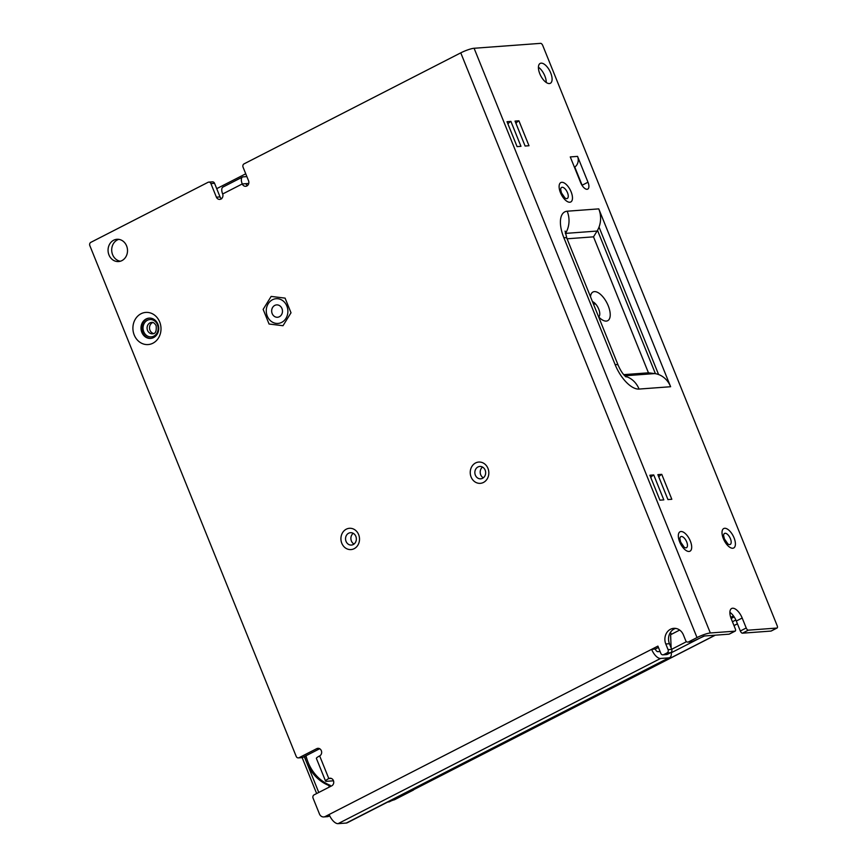 <?xml version="1.0" encoding="UTF-8"?>
<svg xmlns="http://www.w3.org/2000/svg" width="867" height="867" viewBox="0 0 867 867"><rect width="100%" height="100%" fill="white"/><g stroke="black" fill="none" stroke-linecap="round" stroke-linejoin="round"><path stroke-width="1.3" d="M291.009 312.781L285.091 298.118L271.154 296.416L263.145 309.367L269.063 324.02L283 325.721L291.009 312.781L285.091 298.118L271.154 296.416L263.145 309.367L269.063 324.02L283 325.721L291.009 312.781M281.97 308.565A6.199 5.397 -94.2 0 0 276.616 304.891A6.199 5.397 -94.2 0 0 271.685 311.47A6.199 5.397 -94.2 0 0 277.538 317.257A6.199 5.397 -94.2 0 0 281.97 308.565A6.199 5.397 -94.2 0 0 276.616 304.891A6.199 5.397 -94.2 0 0 271.685 311.47A6.199 5.397 -94.2 0 0 277.538 317.257A6.199 5.397 -94.2 0 0 281.97 308.565M565.035 198.044A6.199 2.861 62.9 0 0 567.289 198.467A6.199 2.861 62.9 0 0 567.495 192.723A6.199 2.861 62.9 0 0 561.632 187.424A6.199 2.861 62.9 0 0 560.667 189.505L561.469 192.886L565.035 198.044M475.354 475.149A6.199 5.397 -94.2 0 0 480.719 478.822A6.199 5.397 -94.2 0 0 485.65 472.244A6.199 5.397 -94.2 0 0 479.798 466.457A6.199 5.397 -94.2 0 0 475.354 475.149M482.529 467.075A6.199 5.397 -94.2 0 0 480.697 474.758A6.199 5.397 -94.2 0 0 483.331 477.815M298.356 757.899A2.482 2.157 -94.2 0 0 299.082 757.693L302.735 757.422A2.482 2.157 85.8 0 1 301.998 757.628L298.356 757.899A2.482 2.157 -94.2 0 1 296.211 756.425L89.821 245.599A2.482 2.157 -94.2 0 1 90.872 242.326L208.026 182.319A2.482 2.157 -94.2 0 1 208.763 182.113L212.404 181.842A2.482 2.157 85.8 0 1 214.55 183.305L220.045 196.917A3.967 3.457 -94.2 0 0 221.605 198.803M267.274 316.087A12.398 10.805 85.8 0 1 276.161 298.703A12.398 10.805 85.8 0 1 287.855 310.278A12.398 10.805 85.8 0 1 277.993 323.434A12.398 10.805 85.8 0 1 267.274 316.087M134.222 335.009A16.126 14.045 85.8 0 1 148.17 312.467A16.126 14.045 85.8 0 1 158.477 337.978A16.126 14.045 85.8 0 1 134.222 335.009M108.971 254.941A11.163 9.721 85.8 0 1 116.958 239.292A11.163 9.721 85.8 0 1 127.482 249.707A11.163 9.721 85.8 0 1 118.606 261.552A11.163 9.721 85.8 0 1 108.971 254.941M214.55 183.305L210.909 183.576L216.403 197.188A3.967 3.457 -94.2 0 0 222.667 193.98L242.261 183.945A3.967 3.457 -94.2 0 0 248.536 180.726L243.042 167.125A2.482 2.157 -94.2 0 1 244.082 163.852L460.767 52.854A10.415 1.767 -22 0 1 474.097 48.27L540.64 43.35A2.482 1.138 62.9 0 1 542.764 45.528L777.179 625.703A2.482 1.138 62.9 0 1 777.092 628.001A2.482 1.138 62.9 0 1 776.875 628.055L748.34 630.168L742.466 633.181L771.001 631.068L776.875 628.055M210.909 183.576A2.482 2.157 -94.2 0 0 208.763 182.113M299.082 757.693L316.726 748.654L319.11 748.481M329.709 815.814L328.864 816.248A4.964 4.324 85.8 0 1 327.401 816.66L323.749 816.931A4.964 4.324 -94.2 0 1 319.468 813.994L313.063 798.128A2.482 2.157 -94.2 0 1 314.103 794.855L331.747 785.816A3.967 3.457 -94.2 0 0 328.81 778.566A7.445 1.268 158 0 0 325.558 781.091L316.401 758.43A7.445 1.268 158 0 1 319.663 755.905A3.967 3.457 -94.2 0 0 316.726 748.654M323.749 816.931A4.964 4.324 -94.2 0 0 325.223 816.519L328.864 816.248M670.679 652.656L667.037 652.927A2.482 2.157 -94.2 0 0 668.078 649.654L671.719 649.383A2.482 2.157 85.8 0 1 670.679 652.656L667.341 654.357A2.482 2.157 85.8 0 1 666.615 654.563L662.973 654.834A2.482 2.157 -94.2 0 1 660.827 653.36L657.901 646.11L651.626 649.329A10.415 4.801 62.9 0 0 660.567 658.465L668.804 657.858A10.415 4.801 62.9 0 0 669.703 657.609L347.212 822.794A10.415 4.801 62.9 0 1 346.312 823.043L338.087 823.65A10.415 4.801 62.9 0 1 329.135 814.503L325.223 816.519M662.973 654.834A2.482 2.157 -94.2 0 0 663.699 654.628L667.341 654.357M667.037 652.927L663.699 654.628M668.078 649.654L665.791 643.986A11.163 9.721 85.8 0 1 673.778 628.337A11.163 9.721 85.8 0 1 683.424 634.958L685.71 640.615A2.482 2.157 -94.2 0 0 688.582 641.883L692.224 641.613A2.482 2.157 85.8 0 1 691.498 641.818L687.856 642.089M460.767 52.854L697.014 637.57L688.582 641.883M150.988 338.368A10.166 8.854 85.8 0 1 142.567 332.332A10.166 8.854 85.8 0 1 149.492 318.102M729.494 633.961A2.482 1.138 -117.1 0 1 729.32 634.102A2.482 1.138 -117.1 0 1 729.104 634.167L704.459 635.988L692.224 641.613M671.719 649.383L669.432 643.715A11.163 9.721 85.8 0 1 675.621 628.402M658.432 647.432L655.268 649.058L651.626 649.329L329.135 814.503M302.735 757.422L319.685 748.73M222.667 193.98A7.445 3.435 -117.1 0 1 222.927 187.077L242.511 177.041A7.445 3.435 -117.1 0 0 242.261 183.945L245.903 183.674A3.967 3.457 -94.2 0 0 247.474 185.56M118.801 239.357A11.163 9.721 -94.2 0 0 112.612 254.67A11.163 9.721 -94.2 0 0 120.415 261.227M697.014 637.57A10.415 1.767 -22 0 1 710.333 632.975L734.988 631.154A2.482 1.138 62.9 0 0 735.205 631.1A2.482 1.138 62.9 0 0 735.281 628.803L731.26 618.821A11.163 5.137 -117.1 0 1 731.629 608.493A11.163 5.137 -117.1 0 1 742.185 618.019L746.216 627.99A2.482 1.138 62.9 0 0 748.34 630.168M684.247 547.261A6.199 2.861 62.9 0 0 686.501 547.684A6.199 2.861 62.9 0 0 686.707 541.951A6.199 2.861 62.9 0 0 680.844 536.651A6.199 2.861 62.9 0 0 679.88 538.732L680.682 542.103L684.247 547.261M518.91 120.806L528.989 145.743L525.099 146.024L515.031 121.098L518.91 120.806A9.916 8.648 85.8 0 0 515.941 123.363M510.901 121.402L520.969 146.328L517.09 146.621L507.011 121.694L510.901 121.402A9.916 8.648 85.8 0 0 507.932 123.948M661.759 474.357L671.827 499.284L667.948 499.576L657.869 474.639L661.759 474.357A9.916 8.648 85.8 0 0 658.779 476.904M742.466 633.181A2.482 1.138 -117.1 0 1 740.331 631.003L746.216 627.99M729.884 612.308A11.163 5.137 -117.1 0 1 736.311 621.032L740.331 631.003M538.418 67.236A11.163 5.137 -117.1 0 1 546.221 82.473M577.552 156.385L570.269 156.927L580.706 182.764A7.445 3.425 62.9 0 0 587.739 189.114A7.445 3.425 62.9 0 0 587.989 182.222L577.552 156.385A8.432 7.348 85.8 0 1 574.767 167.049L582.115 185.235A7.445 3.425 -117.1 0 1 582.321 185.776M623.72 374.642L648.451 372.821L654.672 373.579A22.325 19.442 85.8 0 1 658.595 374.533L599.032 227.089L658.595 374.533A22.325 19.442 85.8 0 1 670.624 386.725L598.761 208.882A22.325 19.442 85.8 0 1 599.032 227.089A22.325 19.442 85.8 0 1 597.081 231.055L565.512 233.396A8.54 3.934 62.9 0 0 565.36 233.407M549.375 83.546A11.163 5.137 62.9 0 0 550.35 83.286A11.163 5.137 62.9 0 0 549.83 71.007A11.163 5.137 62.9 0 0 540.174 63.421A11.163 5.137 62.9 0 0 540.217 74.735A11.163 5.137 62.9 0 0 549.375 83.546M653.74 474.943L663.819 499.88L659.928 500.161L649.86 475.235L653.74 474.943A9.916 8.648 85.8 0 0 650.77 477.5M648.451 372.821L593.505 236.843L597.081 231.055M598.696 316.91A8.681 3.999 62.9 0 0 598.707 309.053A8.681 3.999 62.9 0 0 592.464 301.618M590.503 296.774A16.126 7.424 -117.1 0 1 590.622 295.853A16.126 7.424 -117.1 0 1 598.089 292.645A16.126 7.424 -117.1 0 1 608.233 305.769A16.126 7.424 -117.1 0 1 603.183 320.378A16.126 7.424 -117.1 0 1 598.588 316.802M593.505 236.843L567.083 238.793M577.14 173.942L574.767 167.049A8.432 7.348 85.8 0 1 574.442 167.255M727.955 544.032A6.199 2.861 62.9 0 0 730.209 544.454A6.199 2.861 62.9 0 0 730.426 538.71A6.199 2.861 62.9 0 0 724.563 533.422A6.199 2.861 62.9 0 0 723.587 535.503L724.389 538.873L727.955 544.032M669.703 657.609A10.415 4.801 62.9 0 0 671.34 653.382L671.286 652.179M671.123 647.909L670.646 635.609A2.98 1.376 -117.1 0 1 671.112 634.395A2.98 1.376 -117.1 0 1 671.372 634.33L679.663 630.06M655.268 649.058A2.98 1.376 62.9 0 0 657.825 651.67L660.069 651.496M730.708 617.326L733.46 615.917M670.494 632.271L671.329 634.33M325.558 781.091A7.445 1.268 158 0 0 326.577 781.308L333.492 780.799M245.903 183.674L248.742 183.457M242.511 177.041A7.445 3.435 -117.1 0 1 243.161 176.857L246.857 176.586M141.841 332.386A10.166 8.854 -94.2 0 0 150.62 338.412A10.166 8.854 -94.2 0 0 158.704 327.618A10.166 8.854 -94.2 0 0 149.124 318.124A10.166 8.854 -94.2 0 0 141.841 332.386M353.227 533.313A6.199 5.397 -94.2 0 0 351.395 540.986A6.199 5.397 -94.2 0 0 354.018 544.053M346.052 541.387A6.199 5.397 -94.2 0 0 351.406 545.061A6.199 5.397 -94.2 0 0 356.337 538.483A6.199 5.397 -94.2 0 0 350.496 532.696A6.199 5.397 -94.2 0 0 346.052 541.387M655.419 373.688L597.504 230.351M329.362 787.041L328.701 785.415A42.581 37.097 85.8 0 1 306.68 762.505A42.581 37.097 85.8 0 1 304.685 756.414M330.598 786.402L330.164 785.307A42.581 37.097 85.8 0 1 308.132 762.396A42.581 37.097 85.8 0 1 305.997 755.742M410.904 790.173L413.483 789.783M388.774 801.942L389.597 801.704A3.717 0.629 -22 0 1 394.431 799.775L413.559 789.978M671.676 649.275L686.501 641.678M671.307 652.743L703.787 636.107M715.318 635.186L413.613 789.718A4.465 2.059 -117.1 0 1 413.223 789.826L411.294 789.967M599.227 316.314L598.393 316.303M599.151 316.444L598.447 316.433M593.407 303.97L595.629 304.003M328.701 785.415L330.164 785.307M152.809 322.524A5.701 4.974 -94.2 0 0 149.536 328.29A5.701 4.974 -94.2 0 0 153.622 333.524M216.707 188.659L245.729 173.801M560.45 192.658A10.913 5.029 -117.1 0 1 564.97 183.436A10.913 5.029 -117.1 0 1 571.949 200.7A10.913 5.029 -117.1 0 1 560.45 192.658M471.106 477.013A10.664 9.288 85.8 0 1 480.329 462.1A10.664 9.288 85.8 0 1 487.156 478.974A10.664 9.288 85.8 0 1 471.106 477.013M341.793 543.251A10.664 9.288 85.8 0 1 351.027 528.339A10.664 9.288 85.8 0 1 357.843 545.213A10.664 9.288 85.8 0 1 341.793 543.251M319.663 755.905L328.81 778.566L331.194 778.393M729.104 634.167L734.988 631.154M679.663 541.886A10.913 5.029 -117.1 0 1 684.182 532.652A10.913 5.029 -117.1 0 1 691.162 549.927A10.913 5.029 -117.1 0 1 679.663 541.886M474.097 48.27L710.333 632.975M723.371 538.656A10.913 5.029 -117.1 0 1 727.901 529.423A10.913 5.029 -117.1 0 1 734.88 546.698A10.913 5.029 -117.1 0 1 723.371 538.656M670.624 386.725L639.055 389.066A27.874 12.842 -117.1 0 1 615.115 364.606L563.843 237.688A27.874 12.842 -117.1 0 1 567.191 211.212L598.761 208.882M565.403 233.581L565.512 233.396A22.325 19.442 -94.2 0 0 567.191 211.212M624.76 375.79L654.672 373.579M626.05 376.917C623.265 374.75 620.642 370.859 618.182 365.278L566.899 238.36A22.325 3.782 158 0 0 563.843 237.688M625.335 376.343A22.325 19.442 85.8 0 1 639.055 389.066M618.182 365.278A22.325 3.782 158 0 0 615.115 364.606M582.115 185.235L587.989 182.222M736.311 621.032L742.185 618.019M338.087 823.65L660.567 658.465M346.312 823.043L668.804 657.858M669.432 643.715L665.791 643.986M216.403 197.188L220.045 196.917M318.774 792.46L304.295 756.62M157.458 324.702A8.681 7.565 85.8 0 1 149.948 336.84A8.681 7.565 85.8 0 1 144.399 323.098A8.681 7.565 85.8 0 1 157.458 324.702M388.188 801.812L389.597 801.704M731.119 618.485L734.165 616.925M732.442 621.747L735.855 619.992M413.223 789.826L715.112 635.197M733.97 625.541L737.416 623.774M151.638 322.416A5.701 4.974 -94.2 0 0 147.097 328.474A5.701 4.974 -94.2 0 0 152.484 333.795C155.431 333.936 156.656 331.237 156.158 325.71C154.651 323.153 153.145 322.058 151.638 322.416M566.899 238.36L565.089 231.099M729.32 634.102L735.205 631.1M771.218 631.013L777.092 628.001M316.65 793.554L302.139 757.606M387.766 802.029L388.774 801.953M734.002 625.616L737.449 623.85"/></g></svg>
